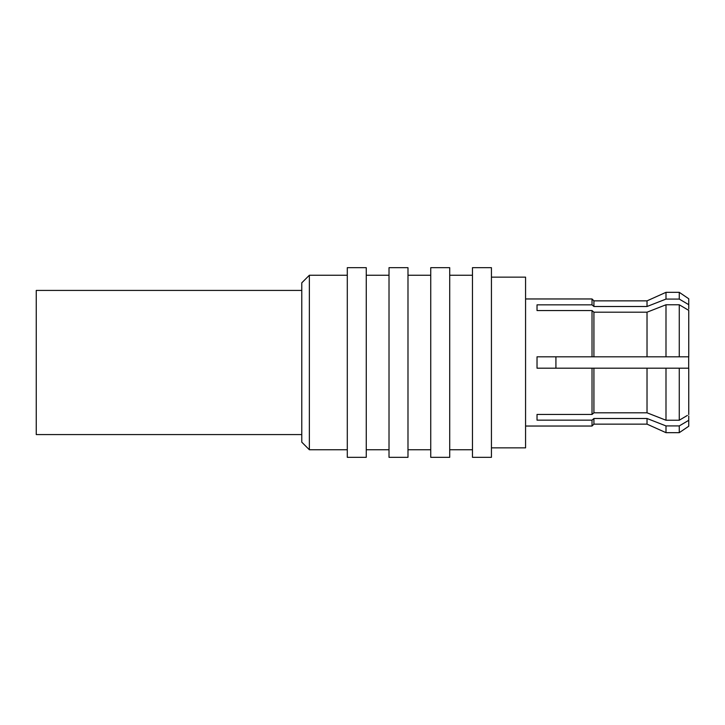 <?xml version="1.0" encoding="UTF-8"?>
<svg xmlns="http://www.w3.org/2000/svg" width="725" height="725" viewBox="0 0 725 725"><rect width="100%" height="100%" fill="white"/><g stroke="black" fill="none" stroke-linecap="round" stroke-linejoin="round"><path stroke-width="1.09" d="M301.772 442.159L301.772 282.841L309.358 275.255L309.358 449.745L301.772 442.159M347.293 275.255L309.358 275.255M347.293 449.745L309.358 449.745M366.261 457.33L366.261 267.67L347.293 267.67L347.293 457.33L366.261 457.33M389.017 275.255L366.261 275.255M389.017 449.745L366.261 449.745M407.985 457.33L407.985 267.67L389.017 267.67L389.017 457.33L407.985 457.33M430.741 275.255L407.985 275.255M430.741 449.745L407.985 449.745M449.708 457.33L449.708 267.67L430.741 267.67L430.741 457.33L449.708 457.33M472.473 275.255L449.708 275.255M472.473 449.745L449.708 449.745M491.432 457.33L491.432 267.67L472.473 267.67L472.473 457.33L491.432 457.33M491.432 447.851L525.571 447.851L525.571 277.149L491.432 277.149M679.271 299.081L679.271 292.329L688.75 298.772L688.75 304.69L679.271 299.081L665.994 299.081L647.026 306.503L593.92 306.503L592.026 304.853L592.026 298.963L525.571 298.963M593.92 424.143L593.92 418.497L647.026 418.497L647.026 424.143L593.92 424.143L592.026 426.037L525.571 426.037M592.026 426.037L592.026 420.147L593.92 418.497M687.382 415.425L679.271 420.228L665.994 420.228L647.026 412.806L593.92 412.806L592.026 414.455L537.026 414.455L537.026 420.147L592.026 420.147M592.026 414.455L592.026 368.191L688.75 368.191L688.75 414.618M679.271 356.809L679.271 304.772L688.75 310.382L688.75 356.809L537.026 356.809L537.026 368.191L592.026 368.191M592.026 356.809L592.026 310.545L593.92 312.194L647.026 312.194L665.994 304.772L679.271 304.772M592.026 304.853L537.026 304.853L537.026 310.545L592.026 310.545M688.678 368.191L688.678 356.809M688.75 420.31L688.75 426.228L679.271 432.671L665.994 432.671L665.994 425.919L679.271 425.919L688.75 420.31L688.75 416.023M647.026 306.503L647.026 300.857L665.994 292.329L665.994 299.081M688.75 310.382L687.382 309.575M688.75 304.69L688.75 308.977M593.92 306.503L593.92 300.857L592.026 298.963M555.921 368.191L555.921 356.809M665.994 356.809L665.994 304.772M647.026 356.809L647.026 312.194M593.92 356.809L593.92 312.194M679.271 420.228L679.271 368.191M665.994 420.228L665.994 368.191M647.026 412.806L647.026 368.191M593.92 412.806L593.92 368.191M679.271 432.671L679.271 425.919M647.026 418.497L665.994 425.919M537.026 420.147L537.026 414.455M537.026 304.853L537.026 310.545M301.772 290.426L36.25 290.426L36.25 434.574L301.772 434.574M679.271 292.329L665.994 292.329M647.026 300.857L593.92 300.857M647.026 424.143L665.994 432.671"/></g></svg>
